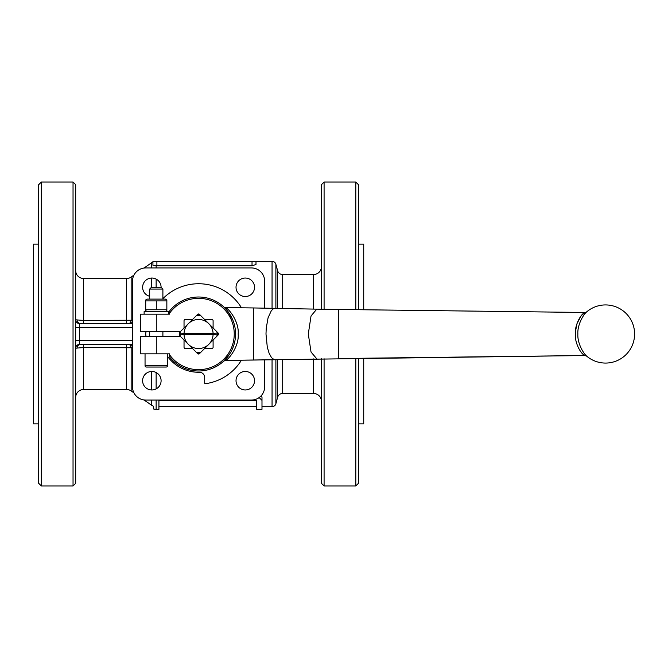 <?xml version="1.0" encoding="UTF-8"?>
<svg xmlns="http://www.w3.org/2000/svg" width="668" height="668" viewBox="0 0 668 668"><rect width="100%" height="100%" fill="white"/><g stroke="black" fill="none" stroke-linecap="round" stroke-linejoin="round"><path stroke-width="1" d="M586.679 356.127L584.968 355.526L338.392 358.541L338.392 309.459L584.968 312.474A2.639 2.639 0 0 0 586.713 311.847L586.679 311.873M586.713 356.153C583.022 353.105 577.269 342.692 577.87 334C577.269 325.299 583.022 314.887 586.713 311.847A29.066 29.066 0 0 1 634.6 334A29.066 29.066 0 0 1 586.713 356.153L584.968 355.526C580.943 354.282 574.664 342.901 575.323 333.992C574.672 325.091 580.943 313.735 584.968 312.474L337.565 309.451M584.984 355.526L225.517 360.386C229.249 359.167 239.294 345.657 238.167 333.975C239.286 322.302 229.233 308.841 225.525 307.614A2.639 2.639 0 0 1 223.755 306.904L227.838 311.371M132.631 320.239L131.153 320.248L131.153 277.07A7.924 7.924 0 0 1 126.611 278.506L126.611 323.429L128.882 323.429A3.966 2.321 90 0 0 131.153 320.248L83.609 320.431L75.684 319.822A3.966 3.783 180 0 0 79.642 323.613L83.609 323.429L83.609 278.506A7.924 7.924 0 0 1 75.684 270.573M38.686 244.154L33.4 244.154L33.4 423.846L38.686 423.846M161.097 380.718A9.252 9.252 0 0 1 151.853 389.962A9.252 9.252 0 0 1 142.601 380.718A9.252 9.252 0 0 1 151.853 371.466A9.252 9.252 0 0 1 161.097 380.718M254.533 287.282A9.252 9.252 0 0 1 245.281 296.534A9.252 9.252 0 0 1 236.029 287.282A9.252 9.252 0 0 1 245.281 278.038A9.252 9.252 0 0 1 254.533 287.282M149.674 296.275A9.252 9.252 0 0 1 151.853 278.038A9.252 9.252 0 0 1 161.088 287.758M254.533 380.718A9.252 9.252 0 0 1 245.281 389.962A9.252 9.252 0 0 1 236.029 380.718A9.252 9.252 0 0 1 245.281 371.466A9.252 9.252 0 0 1 254.533 380.718M73.037 485.953L75.684 483.306L75.684 184.694L73.037 182.047L73.037 485.953L41.324 485.953L41.324 182.047L38.686 184.694L38.686 483.306L41.324 485.953M77.037 348.011A3.966 3.315 90 0 1 80.319 344.571L79.642 344.387A3.966 3.783 180 0 0 75.684 348.178L83.609 347.569L132.631 347.761M128.882 344.571L80.319 344.571L128.882 344.571A3.966 2.321 -90 0 1 131.153 347.752L131.153 390.93A7.924 7.924 0 0 0 126.611 389.494L83.609 389.494A7.924 7.924 0 0 0 75.684 397.427M128.882 323.429L132.498 323.512M132.498 320.991A3.966 2.321 90 0 1 130.36 323.429L80.319 323.429A3.966 3.315 -90 0 1 77.037 319.989M132.498 344.496L130.36 344.571A3.966 2.321 -90 0 1 132.498 347.009M156.137 400.065L156.137 409.317A10.571 10.571 0 0 1 153.64 409.016L153.64 406.269A7.924 7.924 0 0 1 151.594 405.242L151.594 400.065M153.64 406.269L153.64 409.016M144.054 268.035L151.594 262.758A7.924 7.924 0 0 1 152.93 262.006M152.93 265.179L152.93 261.33L255.994 261.33L255.994 264.47L252.028 265.806L156.897 265.806L152.939 265.221M261.23 395.698L261.99 397.31L261.99 409.317L261.99 400.332L259.134 397.585L261.99 400.332L261.99 397.31M282.689 359.576L282.689 393.46A5.286 5.286 0 0 0 277.587 397.376L275.884 403.731A3.966 3.966 0 0 1 272.051 406.67L272.051 359.801M272.051 308.207L272.051 261.33A3.966 3.966 0 0 1 275.884 264.269L275.884 308.282M277.587 308.315L277.587 270.624A5.286 5.286 0 0 0 282.689 274.54L313.517 274.54A7.924 7.924 0 0 0 321.45 266.615M321.45 401.384A7.924 7.924 0 0 0 313.517 393.46L313.517 358.916M324.089 358.724L324.089 485.953L321.45 483.306L321.45 358.766M355.802 309.676L355.802 182.047L324.089 182.047L324.089 309.276M358.44 309.701L358.44 184.694L355.802 182.047M363.726 309.768L363.726 244.154L358.44 244.154M200.751 315.63A18.495 18.495 0 0 0 196.375 315.63M192.543 319.463L184.034 327.98L184.034 320.79A1.319 1.319 0 0 1 185.353 319.463L192.543 319.463L197.628 314.377A1.319 1.319 0 0 1 199.498 314.377L204.583 319.463L211.781 319.463A1.319 1.319 0 0 1 213.1 320.79L213.1 327.98L218.185 333.065A1.319 1.319 0 0 1 218.185 334.935L213.1 340.02L213.1 347.21A1.319 1.319 0 0 1 211.781 348.537L204.583 348.537L199.498 353.623A1.319 1.319 0 0 1 197.628 353.623L192.543 348.537L185.353 348.537A1.319 1.319 0 0 1 184.034 347.21L184.034 340.02L180.652 336.639L140.43 336.639L140.43 353.823L156.279 353.823L156.279 336.639M213.1 327.98L208.842 323.721A14.537 14.537 0 0 0 184.042 333.34L213.084 333.34L217.067 334.05L213.084 334.66L184.042 334.66L180.068 334.05L184.042 333.34M184.034 340.02L188.284 344.279A14.537 14.537 0 0 0 208.842 344.279L213.1 340.02M184.042 334.66A14.537 14.537 0 0 0 188.284 344.279L192.543 348.537M196.375 352.37A18.495 18.495 0 0 0 200.751 352.37M162.892 298.671A50.209 50.209 0 0 1 241.482 307.806M241.424 360.194A50.209 50.209 0 0 1 205.293 383.716A0.526 0.526 0 0 1 204.692 383.19L204.692 377.554A5.286 5.286 0 0 0 199.406 372.268L198.613 372.268A38.318 38.318 0 0 1 167.518 356.328M145.716 334A6.605 6.605 0 0 0 146.267 336.639A6.605 6.605 0 0 1 146.267 331.361M169.672 357.104C171.2 358.941 171.2 358.941 169.672 357.104C171.2 358.941 171.2 358.941 169.672 357.104L169.447 354.616L169.672 357.104A36.999 36.999 0 0 0 235.562 334A36.999 36.999 0 0 0 169.672 310.896C171.2 309.059 171.2 309.059 169.672 310.896L169.447 314.177L140.43 314.177L140.43 331.361L180.652 331.361L184.034 327.98M230.71 352.32L229.809 353.823A36.999 36.999 0 0 1 170.816 358.474M169.672 310.896C171.2 309.059 171.2 309.059 169.672 310.896M232.573 319.421L227.83 311.371L224.197 307.322M168.261 311.538L168.428 314.177L168.261 311.538L144.129 311.538L144.129 314.177M146.376 367.033A1.319 1.319 0 0 1 145.048 365.713L167.518 365.713A1.319 1.319 0 0 1 166.19 367.033L146.376 367.033M162.892 289.052L161.589 287.758L150.976 287.758L149.674 289.052L162.892 289.052L162.892 299.114M145.716 299.957L147.169 299.114L165.397 299.114L166.85 299.957L166.85 300.901L145.716 300.901L145.716 299.957L145.716 309.752L166.85 309.752L166.85 310.695L166.85 299.957M316.799 358.85L311.037 352.036L308.299 334L311.037 315.964L316.749 309.15L338.392 309.459L316.849 309.15M225.525 307.606L253.514 307.948L253.514 360.044L225.525 360.386L223.755 361.096L229.809 353.823M145.716 309.752L145.716 310.695L145.716 309.752M156.279 309.752L156.279 300.901M168.436 313.267L168.394 311.538M162.382 367.033L150.183 367.033M575.682 338.885L575.39 331.979L577.027 323.554L581.16 315.722L584.968 312.474M156.279 353.823L169.447 353.823L169.447 354.616A35.68 35.68 0 0 0 234.243 334A35.68 35.68 0 0 0 169.447 313.384L169.447 313.35M169.472 312.298L169.522 311.639M169.447 353.823L167.518 353.823L167.518 365.713M197.169 314.845A19.163 19.163 0 0 1 199.957 314.837M200.066 353.055A19.163 19.163 0 0 1 197.169 353.055L196.492 352.378M180.185 336.071L179.508 335.403A19.163 19.163 0 0 1 179.508 332.497L180.193 331.812A18.495 18.495 0 0 0 180.068 333.95M217.726 332.606A19.163 19.163 0 0 1 217.718 335.403M213.084 333.34A14.537 14.537 0 0 0 208.842 323.721L204.583 319.463M204.583 348.537L208.842 344.279A14.537 14.537 0 0 0 213.084 334.66M180.652 331.361L180.193 331.812M180.068 334L217.067 334M180.068 334.05A18.495 18.495 0 0 0 180.193 336.188L180.652 336.639M216.933 336.188A18.495 18.495 0 0 0 217.067 334.05M217.067 333.95A18.495 18.495 0 0 0 216.933 331.812M358.44 423.846L363.726 423.846L363.726 358.232M324.089 485.953L355.802 485.953L358.44 483.306L358.44 358.298M355.802 485.953L355.802 358.324M321.45 309.234L321.45 184.694L324.089 182.047M272.051 261.33L255.994 261.33L255.994 264.47M156.137 409.317L158.926 409.317L158.926 400.332L256.704 400.332L256.704 409.317L261.99 409.317M264.628 359.91L264.628 386.856A13.21 13.21 0 0 1 251.418 400.065L145.716 400.065A13.21 13.21 0 0 1 132.498 386.856L132.498 281.144A13.21 13.21 0 0 1 145.716 267.935L251.418 267.935A13.21 13.21 0 0 1 264.628 281.144L264.628 308.09M275.166 359.735L272.611 358.683L271.35 357.338L269.045 353.071L267.275 347.043L265.989 334L266.231 328.188L268.077 317.759L271.35 310.653L273.254 308.85L275.383 308.265M126.611 344.571L126.611 389.494M151.594 371.466L151.594 389.962M75.684 327.395L79.642 327.395L79.642 323.613M79.642 344.387L79.642 327.395L132.498 327.395M83.609 344.571L83.609 389.494M75.684 340.605L132.498 340.605M151.594 262.758L151.594 267.935M151.594 278.038L151.594 287.758M156.137 372.519L156.137 388.91M156.137 265.772L156.137 267.935M156.137 279.09L156.137 287.758M275.884 403.731L275.884 359.718M277.587 397.376L277.587 359.685M282.689 308.424L282.689 274.54M313.517 309.084L313.517 274.54M338.392 353.756L338.392 354.892M253.514 334L253.514 359.91M156.279 331.361L156.279 314.177M316.749 309.15L253.514 307.956M275.383 359.735L253.514 360.044M156.897 261.33L156.897 265.806M252.028 261.33L252.028 265.806M131.153 390.93L133.959 392.893M144.054 399.965L151.594 405.242M272.051 406.67L261.99 406.67M277.587 270.624L275.884 264.269M162.892 331.361L162.892 336.639M165.397 311.538L166.85 310.695M147.169 311.538L145.716 310.695M149.674 289.052L149.674 299.114M149.674 331.361L149.674 336.639M145.048 353.823L145.048 365.713M225.525 360.386L223.763 361.087M282.689 393.46L313.517 393.46M256.704 406.67L158.926 406.67M131.153 277.07L133.959 275.107M73.037 182.047L41.324 182.047M126.611 278.506L83.609 278.506"/></g></svg>
